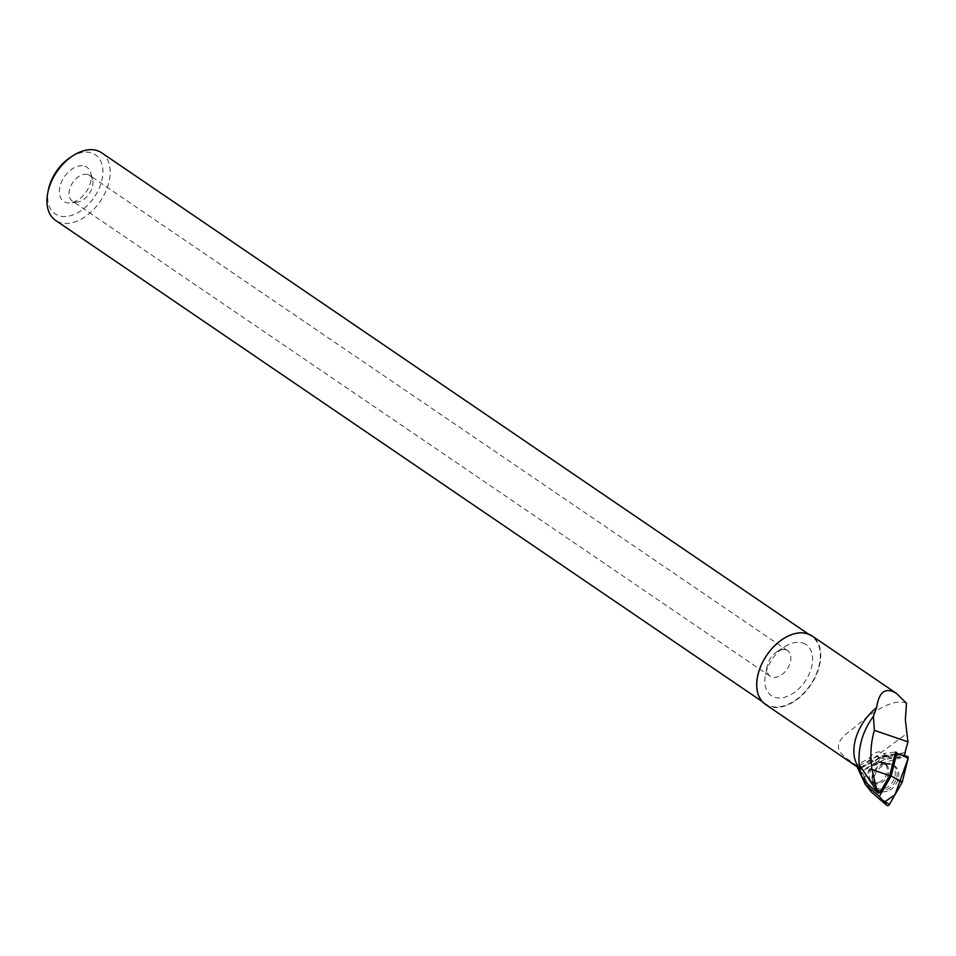 <?xml version="1.0" encoding="UTF-8"?>
<svg xmlns="http://www.w3.org/2000/svg" width="956" height="956" viewBox="0 0 956 956"><rect width="100%" height="100%" fill="white"/><g stroke="black" fill="none" stroke-linecap="round" stroke-linejoin="round"><path stroke-width="0.72" stroke-dasharray="4.78 3.58" d="M871.49 792.07A2.043 1.601 123.3 0 1 871.442 791.974L862.659 773.081A2.043 1.601 123.3 0 1 863.83 770.201L884.67 759.423A2.043 1.601 123.3 0 1 885.28 759.219L906.658 756.304L872.768 765.577L864.666 777.407L871.776 792.428M887.144 791.174A14.734 11.496 123.3 0 1 877.345 789.668A14.734 11.496 123.3 0 1 874.477 776.129A14.734 11.496 123.3 0 1 885.34 764.704A14.734 11.496 123.3 0 1 893.454 765.111A14.734 11.496 123.3 0 1 898.341 778.543A14.734 11.496 123.3 0 1 887.144 791.174M878.361 782.51A11.353 8.855 123.3 0 1 871.442 781.805A11.353 8.855 123.3 0 1 870.259 767.453A11.353 8.855 123.3 0 1 883.894 762.816A11.353 8.855 123.3 0 1 886.869 773.249A11.353 8.855 123.3 0 1 878.361 782.51M895.079 754.021L876.592 756.543L857.652 766.342M857.042 766.664L862.659 773.081M876.592 756.543L884.67 759.423M855.955 762.243A41.419 26.565 124.3 0 0 858.966 767.25L866.22 782.821M765.409 704.369A41.419 26.565 124.3 0 0 769.58 706.448A41.419 26.565 124.3 0 0 812.624 682.058A41.419 26.565 124.3 0 0 812.026 635.907M906.503 703.246C895.306 698.752 877.739 707.034 853.792 728.102C825.1 747.962 841.961 754.762 860.125 768.074L862.551 769.927L859.683 768.576L857.233 766.557M857.711 766.389L858.966 767.25M860.52 768.337L882.292 756.722L904.95 752.778M898.604 754.165L899.763 754.989L887.18 756.71L883.655 753.615A10.839 8.449 123.3 0 1 883.655 753.615L895.581 751.99M875.29 761.251A10.014 7.803 123.3 0 1 885.782 756.232L888.494 757.044A10.839 8.449 123.3 0 0 877.273 762.231L873.521 761.167L869.41 758.263L856.05 765.242M869.41 758.263A10.839 8.449 123.3 0 1 883.643 753.603L887.18 756.71M899.763 754.989L904.137 756.077L890.395 757.953L887.347 756.853M888.494 757.044A10.839 8.449 123.3 0 1 890.395 757.953M877.273 762.231L862.551 769.927M904.985 752.635L881.898 756.411L859.695 768.003M807.629 634.282A40.905 26.23 -55.7 0 1 811.74 636.337A40.905 26.23 -55.7 0 1 810.401 684.902A40.905 26.23 -55.7 0 1 765.696 703.951A40.905 26.23 -55.7 0 1 765.111 658.373A40.905 26.23 -55.7 0 1 807.629 634.282M101.575 152.745A40.905 26.23 -55.7 0 1 100.249 201.322A40.905 26.23 -55.7 0 1 55.544 220.358M84.833 166.225A20.65 13.241 -55.7 0 1 90.748 172.976A20.65 13.241 -55.7 0 1 86.231 191.786A20.65 13.241 -55.7 0 1 70.397 202.863A20.65 13.241 -55.7 0 1 61.1 182.978A20.65 13.241 -55.7 0 1 84.833 166.225M70.481 157.334A35.742 22.92 -55.7 0 1 91.812 152.996A35.742 22.92 -55.7 0 1 99.472 187.603A35.742 22.92 -55.7 0 1 65.295 216.546A35.742 22.92 -55.7 0 1 48.409 189.742M88.107 174.613A15.487 9.93 -55.7 0 1 89.673 175.39A15.487 9.93 -55.7 0 1 92.553 179.68A15.487 9.93 -55.7 0 1 89.159 193.781A15.487 9.93 -55.7 0 1 77.281 202.098A15.487 9.93 -55.7 0 1 72.238 200.987A15.487 9.93 -55.7 0 1 72.023 183.731A15.487 9.93 -55.7 0 1 88.107 174.613M786.107 649.913A15.487 9.93 -55.7 0 1 787.66 650.689A15.487 9.93 -55.7 0 1 787.158 669.081A15.487 9.93 -55.7 0 1 770.237 676.286A15.487 9.93 -55.7 0 1 767.31 665.83A15.487 9.93 -55.7 0 1 776.87 651.789A15.487 9.93 -55.7 0 1 786.107 649.913M803.004 643.065A30.891 19.813 -55.7 0 1 809.624 672.976A30.891 19.813 -55.7 0 1 780.084 697.988A30.891 19.813 -55.7 0 1 765.493 674.817A30.891 19.813 -55.7 0 1 784.565 646.806A30.891 19.813 -55.7 0 1 803.004 643.065M873.521 761.167L859.54 768.469M885.782 756.232A10.014 7.803 123.3 0 1 887.706 757.2M908.2 757.487L908.152 758.311M871.442 791.974L867.522 787.194M863.83 770.201L858.739 768.301M885.28 759.219L879.58 757.51M900.958 754.595L906.658 756.304M883.906 763.928A14.543 11.341 -56.7 0 0 873.175 775.197A14.543 11.341 -56.7 0 0 876.019 788.557A14.543 11.341 -56.7 0 0 894.278 783.215A14.543 11.341 -56.7 0 0 891.912 764.334A14.543 11.341 -56.7 0 0 883.906 763.928M882.723 763.796A13.79 10.755 123.3 0 1 895.306 772.675A13.79 10.755 123.3 0 1 883.846 788.736A13.79 10.755 123.3 0 1 871.812 779.092A13.79 10.755 123.3 0 1 881.552 764.238A13.79 10.755 123.3 0 1 882.723 763.796M878.349 763.019A11.353 8.855 -56.7 0 0 869.841 772.281A11.353 8.855 -56.7 0 0 872.816 782.713A11.353 8.855 -56.7 0 0 879.735 783.406A11.353 8.855 -56.7 0 0 888.244 774.145A11.353 8.855 -56.7 0 0 885.268 763.725A11.353 8.855 -56.7 0 0 878.349 763.019M860.125 768.074L906.658 733.682M871.442 781.805L872.816 782.713L871.812 779.092L876.019 788.557L877.345 789.668M883.894 762.816L885.268 763.725L881.552 764.238L891.912 764.334L893.454 765.111M857.114 766.82L859.695 768.576M811.74 636.337L808.286 633.983M765.696 703.951L762.243 701.596M92.553 179.68L90.748 172.976M77.281 202.098L70.397 202.863M787.66 650.689L89.673 175.39M770.237 676.286L72.238 200.987M767.31 665.83L765.493 674.817M776.87 651.789L784.565 646.806"/><path stroke-width="1.43" d="M908.2 757.487L906.635 756.304A2.043 1.601 123.3 0 1 908.152 758.311L902.273 781.972A2.043 1.601 123.3 0 1 902.01 782.617L889.403 804.438A2.043 1.601 123.3 0 1 886.738 805.299L871.776 792.428A2.043 1.601 123.3 0 1 871.49 792.07M857.652 766.342L857.042 766.664L865.276 784.398L879.317 796.479L891.135 775.997L896.656 753.806L895.079 754.021M896.656 753.806L907.244 756.339M891.135 775.997L902.273 781.972M879.317 796.479L882.484 800.064L889.403 804.438M865.276 784.398L871.776 792.428L883.631 802.634L894.995 794.759L908.152 758.311L900.958 754.595M859.241 764.704C857.902 747.257 862.623 731.137 873.39 716.355L876.58 707.691A41.419 26.565 124.3 0 0 855.955 762.243L861.691 775.77A50.011 32.086 124.3 0 0 866.22 782.821L878.182 793.11L859.241 764.704A50.011 32.086 124.3 0 0 861.691 775.77M904.95 752.778L907.925 741.82L905.344 719.784L906.503 703.246L896.597 693.494L812.026 635.907A41.419 26.565 124.3 0 0 766.76 655.183A41.419 26.565 124.3 0 0 765.409 704.369L857.114 766.82M857.711 766.389L856.05 765.242L857.233 766.557M896.597 693.494C885.626 686.838 878.958 691.57 876.58 707.691M878.182 793.11L879.926 792.536L889.701 775.603L895.581 751.99L898.604 754.165M904.268 755.515L905.153 752.754M907.925 741.82L874.358 730.336C870.725 743.063 869.948 756.136 872.027 769.556L877.369 792.177M874.358 730.336L873.39 716.355M762.243 701.596L55.544 220.358A40.905 26.23 -55.7 0 1 47.8 192.754A40.905 26.23 -55.7 0 1 73.05 155.661A40.905 26.23 -55.7 0 1 97.464 150.701A40.905 26.23 -55.7 0 1 101.575 152.745L808.286 633.983M47.8 192.754L48.409 189.742A35.742 22.92 -55.7 0 1 70.481 157.334L73.05 155.661M879.926 792.536L876.556 790.349M889.701 775.603L872.027 769.556M902.01 782.617L895.079 778.256M886.738 805.299L882.484 800.064M867.522 787.194L871.621 792.261"/></g></svg>
